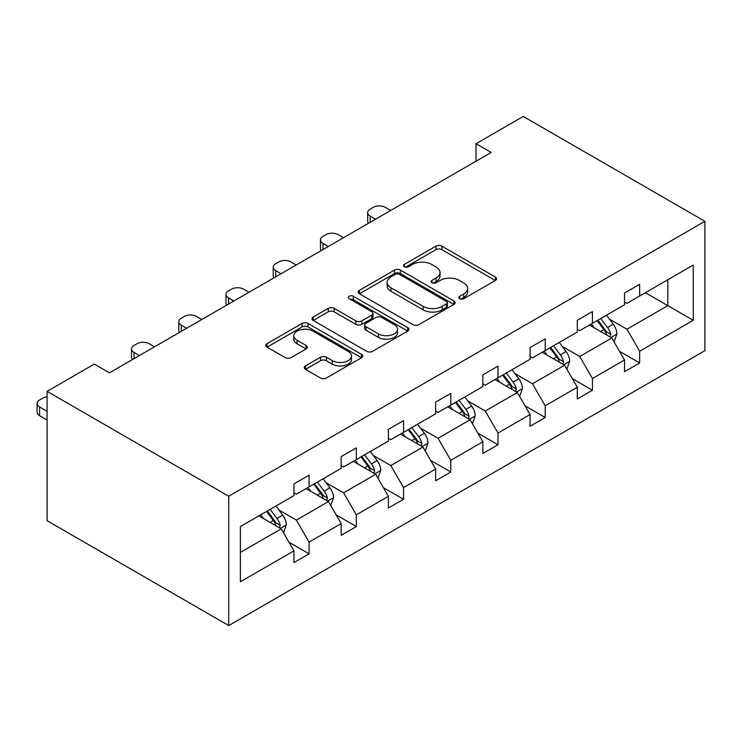 <?xml version="1.0" encoding="UTF-8"?>
<svg xmlns="http://www.w3.org/2000/svg" width="742" height="742" viewBox="0 0 742 742"><rect width="100%" height="100%" fill="white"/><g stroke="black" fill="none" stroke-linecap="round" stroke-linejoin="round"><path stroke-width="1.11" d="M459.632 298.692A2.94 1.697 0 0 0 463.787 298.692L495.359 280.467A4.202 2.43 0 0 0 496.593 278.751A4.202 2.43 0 0 0 495.359 277.035L441.87 246.158A4.202 2.43 0 0 0 435.934 246.158L404.362 264.384A2.94 1.697 0 0 0 403.5 265.58A2.94 1.697 0 0 0 404.362 266.786A2.94 1.697 0 0 0 408.517 266.786L412.608 264.421A13.449 7.763 0 0 1 431.621 264.421L436.083 266.999A13.449 7.763 0 0 1 440.015 272.49A13.449 7.763 0 0 1 436.083 277.981L431.992 280.337A2.94 1.697 0 0 0 431.13 281.533A2.94 1.697 0 0 0 431.992 282.739A2.94 1.697 0 0 0 436.157 282.739L440.238 280.383A13.449 7.763 0 0 1 459.261 280.383L463.713 282.952A13.449 7.763 0 0 1 467.655 288.443A13.449 7.763 0 0 1 463.713 293.934L459.632 296.29A2.94 1.697 0 0 0 458.769 297.496A2.94 1.697 0 0 0 459.632 298.692L459.632 296.29M305.491 365.899A4.202 2.43 0 0 0 304.257 367.615A4.202 2.43 0 0 0 305.491 369.33L320.488 377.993A4.202 2.43 0 0 0 326.434 377.993L361.502 357.746A4.202 2.43 0 0 0 362.727 356.03A4.202 2.43 0 0 0 361.502 354.324L308.013 323.438A4.202 2.43 0 0 0 302.068 323.438L267.009 343.685A4.202 2.43 0 0 0 265.775 345.401A4.202 2.43 0 0 0 267.009 347.117L285.132 357.579A4.202 2.43 0 0 0 291.077 357.579L306.084 348.916A4.202 2.43 0 0 0 307.309 347.2A4.202 2.43 0 0 0 306.084 345.484L297.097 340.29A11.241 6.492 0 0 1 293.804 335.709A11.241 6.492 0 0 1 300.742 329.708A11.241 6.492 0 0 1 312.985 331.118L348.202 351.448A11.241 6.492 0 0 1 351.495 356.03A11.241 6.492 0 0 1 344.557 362.031A11.241 6.492 0 0 1 332.305 360.621L326.434 357.236A4.202 2.43 0 0 0 320.488 357.236L305.491 365.899L305.491 369.33M704.9 221.302L523.268 116.438L476.039 143.707L491.176 152.444L109.445 372.836L94.308 364.099L47.089 391.359L228.721 496.222L704.9 221.302L704.9 350.641L228.721 625.562L228.721 496.222M412.904 324.644A4.202 2.43 0 0 0 418.85 324.644L453.909 304.396A4.202 2.43 0 0 0 455.143 302.68A4.202 2.43 0 0 0 453.909 300.964L400.42 270.088A4.202 2.43 0 0 0 394.484 270.088L359.416 290.326A4.202 2.43 0 0 0 358.191 292.042A4.202 2.43 0 0 0 359.416 293.758L412.904 324.644M350.345 299.332A2.94 1.697 0 0 1 353.322 299.74L353.322 296.253L407.701 327.639A4.202 2.43 0 0 1 408.935 329.355A4.202 2.43 0 0 1 407.701 331.071L372.642 351.318A4.202 2.43 0 0 1 366.696 351.318L313.217 320.442L313.217 317.01A4.202 2.43 0 0 0 311.983 318.726A4.202 2.43 0 0 0 313.217 320.442M313.217 317.01L328.214 308.347A4.202 2.43 0 0 1 334.16 308.347L355.854 320.869A4.202 2.43 0 0 0 361.799 320.869L371.751 315.118A4.202 2.43 0 0 0 372.976 313.402A4.202 2.43 0 0 0 371.751 311.686L349.167 298.646A2.94 1.697 0 0 1 348.304 297.449A2.94 1.697 0 0 1 350.122 295.882A2.94 1.697 0 0 1 353.322 296.253M240.371 526.551L293.953 495.61L293.953 483.905L309.089 475.168L309.089 486.873L341.181 468.35L341.181 456.636L356.318 447.899L356.318 459.613L388.4 441.082L388.4 429.377L403.537 420.64L403.537 432.345L435.628 413.823L435.628 402.108L450.765 393.371L450.765 405.076L482.857 386.554L482.857 374.84L497.993 366.103L497.993 377.817L530.076 359.286L530.076 347.581L545.212 338.844L545.212 350.549L577.304 332.026L577.304 320.312L592.441 311.575L592.441 323.289L624.523 304.758L624.523 293.053L639.66 284.307L639.66 296.021L693.241 265.089L693.241 320.312L639.66 351.254L639.66 362.959L624.523 371.696L624.523 359.991L592.441 378.513L592.441 390.227L577.304 398.964L577.304 387.259L545.212 405.781L545.212 417.486L530.076 426.233L530.076 414.518L497.993 433.05L497.993 444.755L482.857 453.492L482.857 441.787L450.765 460.309L450.765 472.023L435.628 480.76L435.628 469.046L403.537 487.577L403.537 499.283L388.4 508.02L388.4 496.315L356.318 514.837L356.318 526.551L341.181 535.288L341.181 523.583L309.089 542.105L309.089 553.82L293.953 562.557L293.953 550.842L240.371 581.774L240.371 526.551M306.066 488.626L328.465 501.555L296.373 520.086L278.853 509.967M296.373 520.086L309.089 542.105M328.465 501.555L341.181 523.583M293.953 492.818L296.373 494.218L309.089 486.873M353.285 461.357L375.693 474.296L343.602 492.818L326.081 482.699M343.602 492.818L356.318 514.837M375.693 474.296L388.4 496.315M341.181 465.549L343.602 466.95L356.318 459.613M400.513 434.098L422.912 447.027L390.83 465.549L373.3 455.44M390.83 465.549L403.537 487.577M422.912 447.027L435.628 469.046M388.4 438.29L390.83 439.691L403.537 432.345M447.741 406.829L470.14 419.759L438.049 438.29L420.528 428.171M438.049 438.29L450.765 460.309M470.14 419.759L482.857 441.787M435.628 411.022L438.049 412.422L450.765 405.076M494.96 379.561L517.359 392.499L485.277 411.022L467.757 400.912M485.277 411.022L497.993 433.05M517.359 392.499L530.076 414.518M482.857 383.762L485.277 385.154L497.993 377.817M542.189 352.302L564.588 365.231L532.496 383.762L514.976 373.643M532.496 383.762L545.212 405.781M564.588 365.231L577.304 387.259M530.076 356.494L532.496 357.894L545.212 350.549M589.408 325.033L611.816 337.972L579.725 356.494L562.204 346.375M579.725 356.494L592.441 378.513M611.816 337.972L624.523 359.991M577.304 329.225L579.725 330.626L592.441 323.289M645.41 292.7L667.819 305.63L626.953 329.225L609.423 319.116M626.953 329.225L639.66 351.254M693.241 320.312L667.819 305.63L667.819 279.771L693.241 265.089M47.089 391.359L47.089 520.698L228.721 625.562M476.039 143.707L476.039 161.181M624.523 301.966L626.953 303.357L639.66 296.021M240.371 552.419L281.237 528.823L258.837 515.885M281.237 528.823L293.953 550.842M619.533 351.337L639.66 362.959M572.305 378.606L592.441 390.227M525.086 405.865L545.212 417.486M477.857 433.133L497.993 444.755M430.638 460.402L450.765 472.023M383.41 487.661L403.537 499.283M336.182 514.929L356.318 526.551M288.963 542.189L309.089 553.82M460.801 299.109L463.713 297.431A13.449 7.763 0 0 0 467.655 291.94L467.655 288.443M440.015 272.49L440.015 275.987A13.449 7.763 0 0 1 436.083 281.478L433.17 283.156M495.304 280.495L441.87 249.646A4.202 2.43 0 0 0 435.934 249.646L405.54 267.203M453.854 304.433L400.42 273.585A4.202 2.43 0 0 0 394.484 273.585L359.471 293.795M446.48 303.886A2.94 1.697 0 0 0 447.343 302.68A2.94 1.697 0 0 0 446.48 301.484L399.53 274.373A2.94 1.697 0 0 0 395.375 274.373L391.062 276.859A13.449 7.763 0 0 0 387.129 282.35A13.449 7.763 0 0 0 391.062 287.84L423.153 306.372A13.449 7.763 0 0 0 442.176 306.372L446.48 303.886L446.48 307.373A2.94 1.697 0 0 0 447.343 306.177L447.343 302.68M387.129 282.35L387.129 285.846A13.449 7.763 0 0 0 391.062 291.337L391.062 287.84M446.48 307.373L442.176 309.868A13.449 7.763 0 0 1 423.153 309.868L391.062 291.337M313.272 320.47L328.214 311.835L328.214 308.347M372.976 313.402L372.976 316.899A4.202 2.43 0 0 1 371.751 318.615L361.799 324.365A4.202 2.43 0 0 1 355.854 324.365L334.16 311.835A4.202 2.43 0 0 0 328.214 311.835M353.322 299.74L407.646 331.108M378.364 333.863A11.241 6.492 0 0 0 390.607 335.273A11.241 6.492 0 0 0 397.554 329.272A11.241 6.492 0 0 0 394.262 324.681L381.852 317.52A4.202 2.43 0 0 0 375.906 317.52L365.954 323.271A4.202 2.43 0 0 0 364.721 324.987A4.202 2.43 0 0 0 365.954 326.703L378.364 333.863L378.364 337.36A11.241 6.492 0 0 0 390.607 338.76A11.241 6.492 0 0 0 397.554 332.768L397.554 329.272M364.721 324.987L364.721 328.483A4.202 2.43 0 0 0 365.954 330.19L365.954 326.703M378.364 337.36L365.954 330.19M351.495 356.03L351.495 359.527A11.241 6.492 0 0 1 344.557 365.528A11.241 6.492 0 0 1 332.305 364.118L326.434 360.733A4.202 2.43 0 0 0 320.488 360.733L305.546 369.358M293.804 335.709L293.804 339.205A11.241 6.492 0 0 0 297.097 343.787L297.097 340.29M306.029 348.944L297.097 343.787M361.437 357.783L308.013 326.934A4.202 2.43 0 0 0 302.068 326.934L267.064 347.145M614.116 341.951L616.899 333.909A11.343 6.548 -120 0 0 613.282 324.254L606.483 315.183M375.535 219.205L370.184 216.117A8.561 4.944 -0 0 1 367.67 212.62A8.561 4.944 -0 0 1 370.184 209.123L373.207 207.38A8.561 4.944 -0 0 1 385.321 207.38L390.672 210.468M594.296 327.853L591.346 323.92M368.384 223.333A8.561 4.944 180 0 1 367.67 221.357L367.67 212.62M610.137 336.998L610.777 334.392A11.343 6.548 -120 0 0 607.522 327.574L600.732 318.503M597.885 320.145L605.37 330.125A5.778 3.339 60 0 1 606.418 331.878L610.777 334.392M597.097 320.6L603.895 329.671A11.343 6.548 60 0 1 606.724 335.032M566.888 369.219L569.671 361.178A11.343 6.548 -120 0 0 566.053 351.513L559.255 342.442M328.316 246.474L322.955 243.376A8.561 4.944 -0 0 1 320.451 239.889A8.561 4.944 -0 0 1 322.955 236.392L325.979 234.639A8.561 4.944 -0 0 1 338.092 234.639L343.453 237.737M547.067 355.121L544.118 351.179M321.165 250.601A8.561 4.944 180 0 1 320.451 248.626L320.451 239.889M562.909 364.266L563.549 361.66A11.343 6.548 -120 0 0 560.303 354.834L553.504 345.763M550.666 347.404L558.142 357.394A5.778 3.339 60 0 1 559.19 359.147L563.549 361.66M549.868 347.859L556.667 356.939A11.343 6.548 60 0 1 559.496 362.291M519.669 396.478L522.451 388.446A11.343 6.548 -120 0 0 518.825 378.782L512.036 369.711M281.088 273.733L275.727 270.644A8.561 4.944 -0 0 1 273.223 267.148A8.561 4.944 -0 0 1 275.727 263.651L278.76 261.907A8.561 4.944 -0 0 1 290.864 261.907L296.225 264.996M499.839 382.38L496.899 378.448M273.937 277.87A8.561 4.944 180 0 1 273.223 275.885L273.223 267.148M515.69 391.535L516.321 388.929A11.343 6.548 -120 0 0 513.074 382.102L506.276 373.031M503.438 374.673L510.913 384.653A5.778 3.339 60 0 1 511.971 386.415L516.321 388.929M502.649 375.127L509.448 384.198A11.343 6.548 60 0 1 512.268 389.559M472.441 423.747L475.223 415.705A11.343 6.548 -120 0 0 471.606 406.05L464.807 396.97M233.86 301.002L228.508 297.913A8.561 4.944 -0 0 1 225.995 294.416A8.561 4.944 -0 0 1 228.508 290.92L231.532 289.167A8.561 4.944 -0 0 1 243.645 289.167L248.997 292.265M452.62 409.649L449.671 405.716M226.709 305.129A8.561 4.944 180 0 1 225.995 303.153L225.995 294.416M468.462 418.794L469.102 416.188A11.343 6.548 -120 0 0 465.855 409.371L459.057 400.29M456.209 401.932L463.694 411.921A5.778 3.339 60 0 1 464.742 413.674L469.102 416.188M455.421 402.396L462.22 411.467A11.343 6.548 60 0 1 465.048 416.818M425.212 451.015L427.995 442.974A11.343 6.548 -120 0 0 424.378 433.309L417.579 424.238M186.641 328.27L181.28 325.172A8.561 4.944 -0 0 1 178.776 321.676A8.561 4.944 -0 0 1 181.28 318.179L184.313 316.435A8.561 4.944 -0 0 1 196.417 316.435L201.778 319.533M405.392 436.908L402.442 432.976M179.49 332.397A8.561 4.944 180 0 1 178.776 330.422L178.776 321.676M421.243 446.063L421.873 443.456A11.343 6.548 -120 0 0 418.627 436.63L411.829 427.559M408.99 429.201L416.466 439.19A5.778 3.339 60 0 1 417.514 440.943L421.873 443.456M408.202 429.655L414.991 438.726A11.343 6.548 60 0 1 417.82 444.087M377.993 478.275L380.776 470.233A11.343 6.548 -120 0 0 377.149 460.578L370.36 451.507M139.413 355.529L134.061 352.441A8.561 4.944 -0 0 1 131.547 348.944A8.561 4.944 -0 0 1 134.061 345.447L137.085 343.704A8.561 4.944 -0 0 1 149.198 343.704L154.549 346.792M358.173 464.177L355.223 460.244M132.261 359.657A8.561 4.944 180 0 1 131.547 357.681L131.547 348.944M374.014 473.322L374.645 470.725A11.343 6.548 -120 0 0 371.399 463.898L364.61 454.827M361.762 456.469L369.247 466.449A5.778 3.339 60 0 1 370.295 468.202L374.645 470.725M360.974 456.924L367.772 465.995A11.343 6.548 60 0 1 370.592 471.356M330.765 505.543L333.548 497.502A11.343 6.548 -120 0 0 329.93 487.837L323.132 478.766M310.944 491.445L307.995 487.503M326.786 500.59L327.426 497.984A11.343 6.548 -120 0 0 324.18 491.158L317.381 482.087M314.543 483.728L322.019 493.718A5.778 3.339 60 0 1 323.067 495.471L327.426 497.984M313.745 484.183L320.544 493.263A11.343 6.548 60 0 1 323.373 498.615M283.537 532.802L286.329 524.77A11.343 6.548 -120 0 0 282.702 515.106L275.913 506.035M263.716 518.704L260.776 514.772M47.089 411.291L39.604 406.968L39.604 415.705A8.561 4.944 180 0 1 37.1 412.209L37.1 403.472A8.561 4.944 -0 0 0 39.604 406.968M47.089 420.028L39.604 415.705M279.567 527.859L280.198 525.253A11.343 6.548 -120 0 0 276.952 518.426L270.153 509.355M267.315 510.997L274.79 520.977A5.778 3.339 60 0 1 275.848 522.739L280.198 525.253M266.526 511.451L273.316 520.522A11.343 6.548 60 0 1 276.145 525.883M47.089 396.868A8.561 4.944 -0 0 0 42.637 398.231L39.604 399.975A8.561 4.944 -0 0 0 37.1 403.472M463.713 297.431L463.713 293.934M431.992 282.739L431.992 280.337M436.083 281.478L436.083 277.981M404.362 266.786L404.362 264.384M435.934 249.646L435.934 246.158M441.87 249.646L441.87 246.158M495.359 280.467L495.359 277.035M359.416 293.758L359.416 290.326M394.484 273.585L394.484 270.088M400.42 273.585L400.42 270.088M453.909 304.396L453.909 300.964M423.153 309.868L423.153 306.372M442.176 309.868L442.176 306.372M334.16 311.835L334.16 308.347M355.854 324.365L355.854 320.869M361.799 324.365L361.799 320.869M371.751 318.615L371.751 315.118M407.701 331.071L407.701 327.639M320.488 360.733L320.488 357.236M326.434 360.733L326.434 357.236M332.305 364.118L332.305 360.621M306.084 348.916L306.084 345.484M267.009 347.117L267.009 343.685M302.068 326.934L302.068 323.438M308.013 326.934L308.013 323.438M361.502 357.746L361.502 354.324M370.184 216.117L370.184 222.303M611 337.499L616.825 334.132M607.522 327.574L613.282 324.254M600.668 331.535L603.895 329.671M322.955 243.376L322.955 249.562M563.772 364.758L569.596 361.4M560.303 354.834L566.053 351.513M553.439 358.794L556.667 356.939M275.727 270.644L275.727 276.831M516.543 392.026L522.377 388.66M513.074 382.102L518.825 378.782M506.22 386.063L509.448 384.198M228.508 297.913L228.508 304.099M469.324 419.295L475.149 415.928M465.855 409.371L471.606 406.05M458.992 413.331L462.22 411.467M181.28 325.172L181.28 331.359M422.096 446.554L427.921 443.187M418.627 436.63L424.378 433.309M411.764 440.59L414.991 438.726M134.061 352.441L134.061 358.627M374.877 473.823L380.702 470.456M371.399 463.898L377.149 460.578M364.545 467.859L367.772 465.995M327.649 501.082L333.473 497.724M324.18 491.158L329.93 487.837M317.316 495.118L320.544 493.263M280.42 528.35L286.254 524.984M276.952 518.426L282.702 515.106M270.097 522.387L273.316 520.522"/></g></svg>
